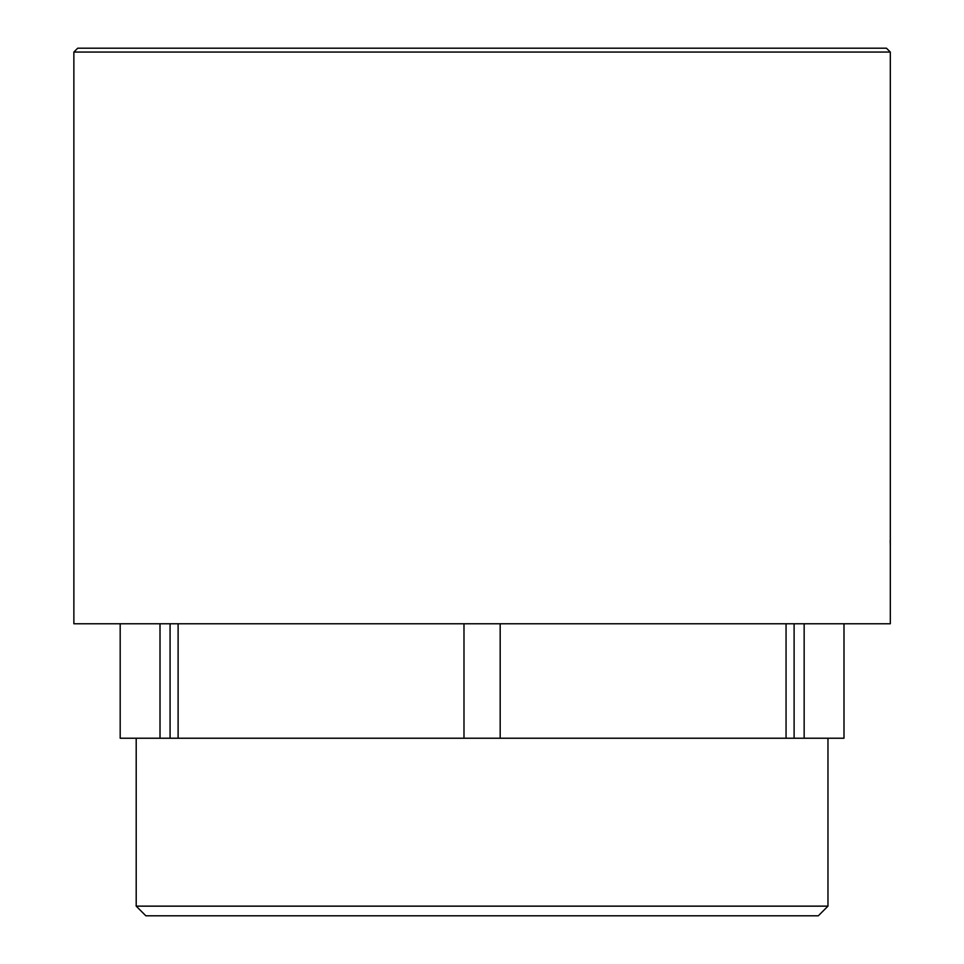 <?xml version="1.0" encoding="UTF-8"?>
<svg xmlns="http://www.w3.org/2000/svg" width="964" height="964" viewBox="0 0 964 964"><rect width="100%" height="100%" fill="white"/><g stroke="black" fill="none" stroke-linecap="round" stroke-linejoin="round"><path stroke-width="1.45" d="M73.879 602.512L73.867 52.056L77.723 48.2L886.446 48.2L890.314 52.056L73.867 52.056M827.968 906.148L818.316 915.8L145.853 915.8L136.201 906.148L827.968 906.148L827.968 738.231M136.201 906.148L136.201 738.231M160.012 623.768L160.012 738.231L120.187 738.231L120.187 623.768M890.314 52.056L890.314 623.768L73.867 623.768L73.867 572.23M890.29 544.781L890.194 540.394M160.012 738.231L170.074 738.231L170.074 623.768M170.074 738.231L178.111 738.231L178.111 623.768M178.111 738.231L500.183 738.231L500.183 623.768M500.183 738.231L794.107 738.231L794.107 623.768M794.107 738.231L804.157 738.231L804.157 623.768M804.157 738.231L843.994 738.231L843.994 623.768M786.058 738.231L786.058 623.768M463.985 738.231L463.985 623.768"/></g></svg>
